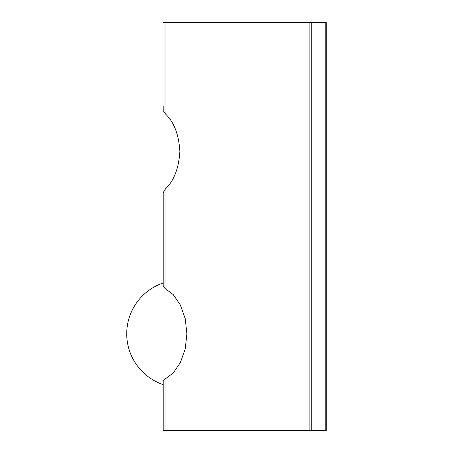 <?xml version="1.0" encoding="UTF-8"?>
<svg xmlns="http://www.w3.org/2000/svg" width="453" height="453" viewBox="0 0 453 453"><rect width="100%" height="100%" fill="white"/><g stroke="black" fill="none" stroke-linecap="round" stroke-linejoin="round"><path stroke-width="0.68" d="M325.209 22.65L325.209 430.35L326.279 430.35L326.279 22.65L306.97 22.65L306.97 430.35L163.199 430.35L163.199 381.233L165.011 379.138L163.199 381.233M325.209 430.35L306.97 430.35M163.199 110.187L163.199 106.336M163.199 286.347L165.011 288.442L163.199 286.347L163.199 192.604L165.6 188.708C174.077 180.639 178.827 168.205 179.864 151.398C178.827 134.592 174.077 122.151 165.6 114.088L163.239 110.606M163.199 196.46L163.199 282.966A53.647 53.647 0 0 0 163.199 384.614L163.199 430.35M165.011 189.314L165.011 288.442L173.233 294.597L180.362 304.994L185.203 318.578L186.908 333.787L185.203 349.003L180.362 362.587L173.233 372.983L165.011 379.138L165.011 430.35M306.97 22.65L163.199 22.65M309.11 22.65L309.11 430.35M165.011 22.65L165.011 113.482M311.256 22.65L311.256 430.35"/></g></svg>
